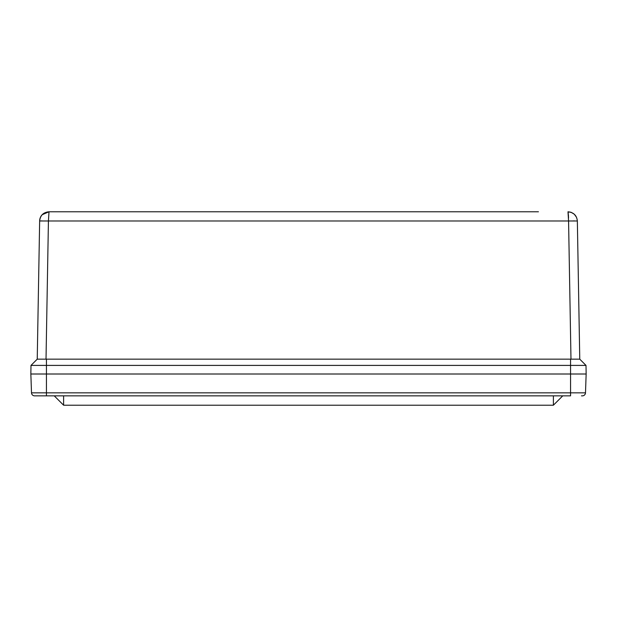 <?xml version="1.0" encoding="UTF-8"?>
<svg xmlns="http://www.w3.org/2000/svg" width="617" height="617" viewBox="0 0 617 617"><rect width="100%" height="100%" fill="white"/><g stroke="black" fill="none" stroke-linecap="round" stroke-linejoin="round"><path stroke-width="0.93" d="M538.44 211.793L49.005 211.793L538.44 211.793M78.56 211.793L70.492 211.793M39.65 220.979L39.65 220.986C40.228 215.449 43.352 212.379 49.005 211.793L48.427 220.986L568.573 220.986L567.995 211.793C573.648 212.379 576.772 215.449 577.35 220.986C576.772 215.449 573.648 212.379 567.995 211.793L571.373 212.425M568.203 212.433L568.303 213.281M568.404 214.6L568.535 218.032M579.764 359.163L586.003 365.403L579.764 359.163L570.98 359.163L568.573 220.986L577.35 220.986L579.764 359.163L37.236 359.163L30.997 365.403L37.236 359.163L39.65 220.986C39.689 217.053 42.272 212.333 49.005 211.793L42.257 214.67M39.65 220.986L48.427 220.986L46.02 359.163L37.236 359.163M574.604 220.925L573.085 220.932M42.087 220.925L40.969 220.925M46.445 359.163L46.445 365.403L586.003 365.403L586.15 374.01L30.85 374.01L30.997 365.403L46.445 365.403L46.445 374.01L30.85 374.01L30.997 365.403M562.75 395.852L553.395 405.207L63.605 405.207L54.25 395.852M35.531 395.852L570.555 395.852L570.555 392.836L585.494 392.836L586.15 374.01L585.494 392.836A3.116 3.116 0 0 1 582.371 395.852L581.469 395.852M586.15 374.01L570.555 374.01L570.555 392.836L46.445 392.836L46.445 395.852L34.629 395.852A3.116 3.116 0 0 1 31.506 392.836L30.85 374.01L31.506 392.836A3.116 3.116 0 0 0 34.629 395.852M570.555 359.163L570.555 374.01L46.445 374.01L46.445 392.836L31.506 392.836M553.395 405.207L553.395 395.852M63.605 395.852L63.605 405.207M576.509 217.277L574.273 214.207L571.203 212.356M570.787 212.217L567.995 211.793M43.838 213.351L43.175 213.829"/></g></svg>
